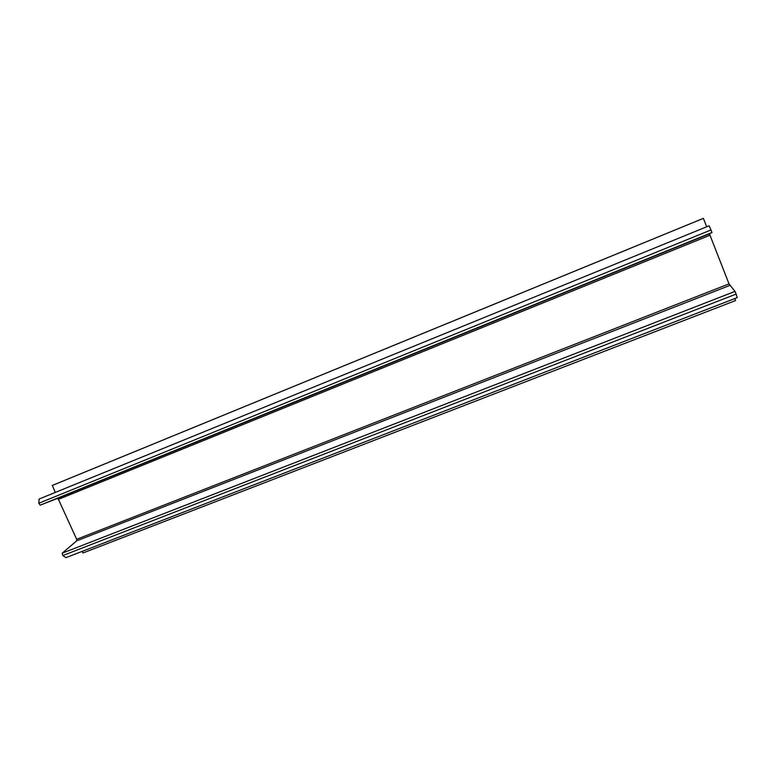 <?xml version="1.0" encoding="UTF-8"?>
<svg xmlns="http://www.w3.org/2000/svg" width="776" height="776" viewBox="0 0 776 776"><rect width="100%" height="100%" fill="white"/><g stroke="black" fill="none" stroke-linecap="round" stroke-linejoin="round"><path stroke-width="1.16" d="M736.143 294.075L735.017 291.398L729.013 283.88L709.991 235.235L709.545 233.819L712.009 232.499L709.138 225.797L39.11 499.026L38.8 503.255L40.206 505.157L57.298 498.483L58.442 499.356L76.669 539.291L76.649 540.862L62.216 553.181L62.778 555.567L65.97 557.643L737.2 297.635L736.143 294.075L62.778 555.567M82.178 551.367L82.925 552.997L735.532 300.564L734.756 298.585M52.351 485.407L55.28 492.43M52.312 485.427L703.395 218.366L52.118 485.524M703.395 218.366L706.693 226.786M729.013 283.88L76.669 539.291M709.991 235.235L58.442 499.356M729.731 285.461L76.649 540.862M735.017 291.398L62.216 553.181M703.366 218.357L52.283 485.436M711.078 229.929L38.8 503.255M712.009 232.499L40.206 505.157M709.545 233.819L57.298 498.483"/></g></svg>
